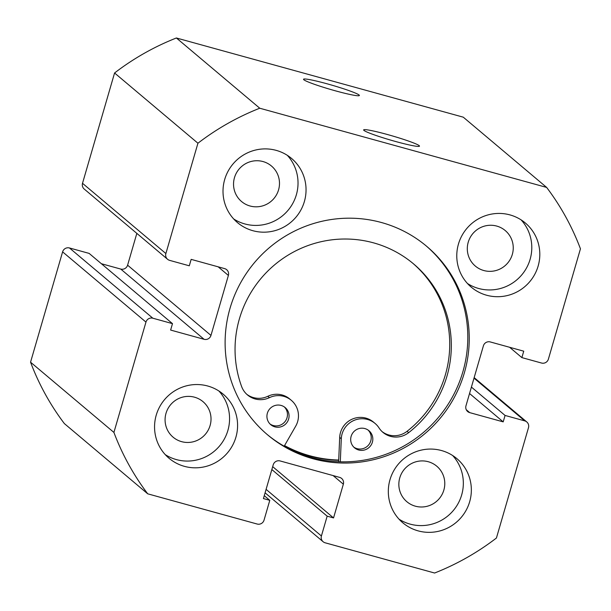 <?xml version="1.0" encoding="UTF-8"?>
<svg xmlns="http://www.w3.org/2000/svg" width="611" height="611" viewBox="0 0 611 611"><rect width="100%" height="100%" fill="white"/><g stroke="black" fill="none" stroke-linecap="round" stroke-linejoin="round"><path stroke-width="0.92" d="M335.622 90.886A29.084 2.245 -163.8 0 1 303.56 79.445A29.084 2.245 -163.8 0 1 327.29 83.86A29.084 2.245 -163.8 0 1 359.253 95.629A29.084 2.245 -163.8 0 1 335.622 90.886M395.737 141.538A29.084 2.245 -163.8 0 1 363.675 130.105A29.084 2.245 -163.8 0 1 387.405 134.512A29.084 2.245 -163.8 0 1 419.367 146.281A29.084 2.245 -163.8 0 1 395.737 141.538M266.984 434.329A123.338 121.154 130.1 0 0 462.886 371.74A123.338 121.154 130.1 0 0 425.936 245.698M464.329 372.954A123.338 121.154 130.1 0 0 426.654 246.302A123.338 121.154 130.1 0 0 230.034 308.28A123.338 121.154 130.1 0 0 267.702 434.94A123.338 121.154 130.1 0 0 464.329 372.954M389.986 479.711A41.953 41.212 130.1 0 0 402.794 522.787A41.953 41.212 130.1 0 0 469.676 501.707A41.953 41.212 130.1 0 0 456.86 458.624A41.953 41.212 130.1 0 0 389.986 479.711M399.006 519.151A41.953 41.212 130.1 0 0 461.664 494.956A41.953 41.212 130.1 0 0 452.636 455.508M156.225 415.182A41.953 41.212 130.1 0 0 169.033 458.258A41.953 41.212 130.1 0 0 235.915 437.178A41.953 41.212 130.1 0 0 223.099 394.095A41.953 41.212 130.1 0 0 156.225 415.182M165.245 454.622A41.953 41.212 130.1 0 0 227.895 430.427A41.953 41.212 130.1 0 0 218.875 390.979M458.449 244.064A41.953 41.212 130.1 0 0 471.257 287.147A41.953 41.212 130.1 0 0 538.138 266.06A41.953 41.212 130.1 0 0 525.323 222.984A41.953 41.212 130.1 0 0 458.449 244.064M467.468 283.504A41.953 41.212 130.1 0 0 530.119 259.308A41.953 41.212 130.1 0 0 521.099 219.861M224.68 179.535A41.953 41.212 130.1 0 0 237.496 222.618A41.953 41.212 130.1 0 0 304.377 201.531A41.953 41.212 130.1 0 0 291.562 158.455A41.953 41.212 130.1 0 0 224.68 179.535M233.708 218.975A41.953 41.212 130.1 0 0 296.358 194.779A41.953 41.212 130.1 0 0 287.338 155.339M278.563 189.868A23.21 22.806 -49.9 0 1 241.559 201.531A23.21 22.806 -49.9 0 1 234.464 177.694A23.21 22.806 -49.9 0 1 271.475 166.024A23.21 22.806 -49.9 0 1 278.563 189.868M512.323 254.397A23.21 22.806 -49.9 0 1 475.32 266.06A23.21 22.806 -49.9 0 1 468.225 242.223A23.21 22.806 -49.9 0 1 505.236 230.553A23.21 22.806 -49.9 0 1 512.323 254.397M210.1 425.508A23.21 22.806 -49.9 0 1 173.096 437.178A23.21 22.806 -49.9 0 1 166.001 413.342A23.21 22.806 -49.9 0 1 203.012 401.671A23.21 22.806 -49.9 0 1 210.1 425.508M443.861 490.037A23.21 22.806 -49.9 0 1 406.857 501.707A23.21 22.806 -49.9 0 1 399.77 477.871A23.21 22.806 -49.9 0 1 436.773 466.201A23.21 22.806 -49.9 0 1 443.861 490.037M509.62 347.277L521.87 357.603L541.529 363.033A5.591 5.491 130.1 0 0 548.395 359.138L580.45 248.814A251.717 247.256 130.1 0 0 546.639 187.417L259.751 108.223A251.717 247.256 130.1 0 0 197.933 143.226L165.879 253.55A5.591 5.491 130.1 0 0 169.637 260.37L189.295 265.8L191.159 259.37L224.627 268.611A5.591 5.491 -49.9 0 1 228.384 275.431L218.173 266.831M101.38 263.723L120.734 269.061A5.591 5.491 130.1 0 0 127.6 265.174L210.963 335.416L228.384 275.431M210.963 335.416A5.591 5.491 -49.9 0 1 204.089 339.304L120.734 269.061M152.834 318.209A5.591 5.491 130.1 0 0 145.96 322.096L62.605 251.862A5.591 5.491 -49.9 0 1 69.471 247.967L152.834 318.209L172.485 323.639L170.622 330.062L204.089 339.304M145.96 322.096L113.913 432.428A251.717 247.256 130.1 0 0 147.725 493.825L257.162 524.032A5.591 5.491 130.1 0 0 264.036 520.144L269.787 500.333L263.417 498.568L273.216 464.834A5.591 5.491 -49.9 0 1 280.082 460.938L339.586 477.367A5.591 5.491 -49.9 0 1 343.344 484.187L333.132 475.587M266.091 489.365L321.409 535.984L327.168 516.165L333.545 517.929L343.344 484.187M321.409 535.984A5.591 5.491 130.1 0 0 325.167 542.805L434.612 573.019A251.717 247.256 130.1 0 0 496.43 538.016L528.484 427.692A5.591 5.491 130.1 0 0 524.727 420.872L474.014 378.14M466.269 409.714L469.729 412.631L503.204 421.873L505.068 415.442L524.727 420.872M469.729 412.631A5.591 5.491 -49.9 0 1 465.972 405.811L483.4 345.826A5.591 5.491 -49.9 0 1 490.266 341.939L523.742 351.18L521.87 357.603M546.639 187.417L463.275 117.175L176.388 37.981A251.717 247.256 130.1 0 0 114.57 72.984L82.516 183.308L165.879 253.55M62.605 251.862L30.55 362.186A251.717 247.256 130.1 0 0 64.361 423.583L147.725 493.825M69.471 247.967L89.13 253.397L172.485 323.639M127.6 265.174L136.833 233.379M167.59 259.293L84.226 189.051A5.591 5.491 -49.9 0 1 82.516 183.308M114.57 72.984L197.933 143.226M259.751 108.223L176.388 37.981M113.913 432.428L30.55 362.186M471.409 387.084L505.068 415.442M469.546 393.515L503.204 421.873M264.257 495.666L269.787 500.333M272.689 466.651L333.545 517.929M271.842 469.553L327.168 516.165M284.413 445.831A123.338 121.154 130.1 0 0 338.7 460.32M368.135 430.091A11.189 10.99 -49.9 0 1 353.777 447.122M372.382 442.211A11.189 10.99 -49.9 0 1 354.548 447.832A11.189 10.99 -49.9 0 1 351.134 436.346A11.189 10.99 -49.9 0 1 368.968 430.724A11.189 10.99 -49.9 0 1 372.382 442.211M284.367 406.957A11.189 10.99 -49.9 0 1 270.016 423.996M288.621 419.085A11.189 10.99 -49.9 0 1 270.788 424.706A11.189 10.99 -49.9 0 1 267.366 413.219A11.189 10.99 -49.9 0 1 285.207 407.598A11.189 10.99 -49.9 0 1 288.621 419.085M340.304 461.801L341.297 438.751A20.698 20.331 -49.9 0 1 379.011 427.899A20.698 20.331 130.1 0 0 408.66 432.657A109.27 107.337 130.1 0 0 446.969 376.147A109.27 107.337 130.1 0 0 413.601 263.929A109.27 107.337 130.1 0 0 239.405 318.835A109.27 107.337 130.1 0 0 241.62 386.534A20.698 20.331 130.1 0 0 269.428 397.646A20.698 20.331 -49.9 0 1 295.701 426.165L284.191 446.213M338.639 461.74L339.693 437.4A20.698 20.331 -49.9 0 1 373.489 422.102L375.093 423.454M382.142 431.656A20.698 20.331 130.1 0 0 407.063 431.305A109.27 107.337 130.1 0 0 445.366 374.795A109.27 107.337 130.1 0 0 412.792 263.257M246.737 394.271A20.698 20.331 130.1 0 0 267.824 396.295A20.698 20.331 -49.9 0 1 289.729 398.975L291.332 400.327M338.715 460.037A123.063 120.879 -49.9 0 1 284.558 445.587M341.297 438.751L339.693 437.4M408.66 432.657L407.063 431.305M269.428 397.646L267.824 396.295M265.082 492.825L323.12 541.728M474.167 377.621L526.774 421.949"/></g></svg>
